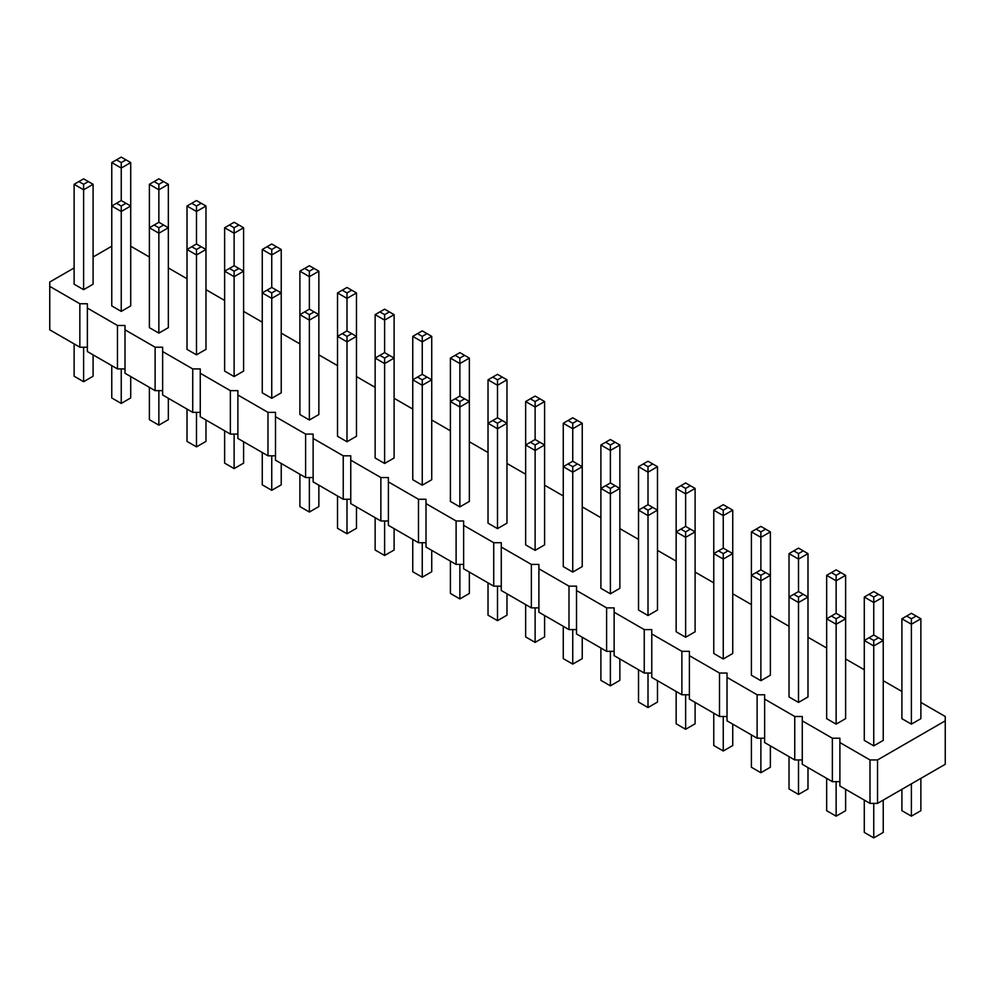 <?xml version="1.0" encoding="UTF-8"?>
<svg xmlns="http://www.w3.org/2000/svg" width="995" height="995" viewBox="0 0 995 995"><rect width="100%" height="100%" fill="white"/><g stroke="black" fill="none" stroke-linecap="round" stroke-linejoin="round"><path stroke-width="1.49" d="M74.127 267.953L49.75 282.033L49.75 286.373L79.849 303.749L87.373 303.749L87.373 308.102L117.472 325.477L124.997 325.477L124.997 329.818L155.108 347.205L162.633 347.205L162.633 351.546L192.731 368.921L200.256 368.921L200.256 373.262L230.355 390.649L237.88 390.649L237.88 394.99L267.978 412.365L275.503 412.365L275.503 416.718L305.602 434.094L313.126 434.094L313.126 438.434L343.238 455.81L350.762 455.81L350.762 460.163L380.861 477.538L388.386 477.538L388.386 481.878L418.485 499.266L426.009 499.266L426.009 503.607L456.108 520.982L463.633 520.982L463.633 525.335L493.731 542.71L501.269 542.71L501.269 547.051L531.367 564.426L538.892 564.426L538.892 568.779L568.991 586.154L576.515 586.154L576.515 590.495L606.614 607.883L614.139 607.883L614.139 612.223L644.238 629.599L651.762 629.599L651.762 633.952L681.873 651.327L689.398 651.327L689.398 655.668L719.497 673.043L727.022 673.043L727.022 677.396L757.12 694.771L764.645 694.771L764.645 699.112L794.744 716.5L802.268 716.5L802.268 720.84L832.367 738.215L839.892 738.215L839.892 786.013L870.003 803.388L877.528 803.388L945.25 764.284L945.25 716.5L920.872 702.42M877.528 803.388L877.528 759.944L945.25 720.84M49.75 286.373L49.75 329.818L79.849 347.205L87.373 347.205M87.373 308.102L87.373 351.546L117.472 368.921L124.997 368.921M124.997 329.818L124.997 373.262L155.108 390.649L162.633 390.649M162.633 351.546L162.633 394.99L192.731 412.365L200.256 412.365M200.256 373.262L200.256 416.718L230.355 434.094L237.88 434.094M237.88 394.99L237.88 438.434L267.978 455.822L275.503 455.822M275.503 416.718L275.503 460.163L305.602 477.538L313.126 477.538M313.126 438.434L313.126 481.878L343.238 499.266L350.762 499.266M350.762 460.163L350.762 503.607L380.861 520.982L388.386 520.982M388.386 481.878L388.386 525.335L418.485 542.71L426.009 542.71M426.009 503.607L426.009 547.051L456.108 564.426L463.633 564.426M463.633 525.335L463.633 568.779L493.731 586.154L501.269 586.154M501.269 547.051L501.269 590.495L531.367 607.883L538.892 607.883M538.892 568.779L538.892 612.223L568.991 629.599L576.515 629.599M576.515 590.495L576.515 633.952L606.614 651.327L614.139 651.327M614.139 612.223L614.139 655.668L644.238 673.043L651.762 673.043M651.762 633.952L651.762 677.396L681.873 694.771L689.398 694.771M689.398 655.668L689.398 699.112L719.497 716.5L727.022 716.5M727.022 677.396L727.022 720.84L757.12 738.215L764.645 738.215M764.645 699.112L764.645 742.568L794.744 759.944L802.268 759.944M802.268 720.84L802.268 764.284L832.367 781.66L839.892 781.66M901.905 691.475L883.237 680.692M864.282 669.747L845.613 658.976M826.658 648.019L807.99 637.248M789.023 626.303L770.366 615.519M751.399 604.574L732.743 593.804M713.776 582.859L695.107 572.075M676.152 561.13L657.484 550.359M638.529 539.402L619.86 528.631M600.893 517.686L582.237 506.903M563.269 495.958L544.601 485.187M525.646 474.242L506.977 463.459M488.023 452.514L469.354 441.743M450.399 430.785L431.73 420.014M412.763 409.069L394.107 398.286M375.14 387.341L356.471 376.57M337.516 365.625L318.848 354.842M299.893 343.897L281.224 333.126M262.257 322.181L243.601 311.398M224.634 300.453L205.977 289.682M187.01 278.724L168.342 267.953M149.387 257.008L130.718 246.225M111.763 246.225L93.095 257.008M839.892 742.556L870.003 759.944L877.528 759.944M384.617 463.459L384.617 363.573L375.14 358.088L375.14 457.986L384.617 463.459L394.107 457.986L394.107 358.088L384.617 363.573L384.617 358.088L389.356 355.352L394.107 358.088L394.107 314.644L384.617 320.116L384.617 314.644L389.356 311.908L394.107 314.644M346.994 441.743L346.994 341.845L337.516 336.372L337.516 436.27L346.994 441.743L356.471 436.27L356.471 336.372L346.994 341.845L346.994 336.372L351.733 333.636L356.471 336.372L356.471 292.928L346.994 298.4L346.994 292.928L342.255 290.192L337.516 292.928L346.994 298.4L346.994 330.9L351.733 333.636M299.893 271.2L304.632 268.463L309.37 271.2L309.37 276.672L318.848 271.2L318.848 314.644L309.37 309.171L309.37 276.672L299.893 271.2L299.893 414.542L309.37 420.014L318.848 414.542L318.848 314.644L309.37 320.116L309.37 314.644L304.632 311.908L299.893 314.644L309.37 320.116L309.37 420.014M234.124 376.57L234.124 276.672L224.634 271.2L224.634 371.098L234.124 376.57L243.601 371.098L243.601 271.2L234.124 276.672L234.124 271.2L238.862 268.463L243.601 271.2L243.601 227.755L234.124 233.228L234.124 227.755L238.862 225.019L243.601 227.755M262.257 249.484L267.008 246.735L271.747 249.484L271.747 254.956L281.224 249.484L281.224 292.928L271.747 287.455L271.747 254.956L262.257 249.484L262.257 392.814L271.747 398.286L281.224 392.814L281.224 292.928L271.747 298.4L271.747 292.928L267.008 290.192L262.257 292.928L271.747 298.4L271.747 398.286M525.646 401.545L530.385 398.808L535.123 401.545L535.123 407.017L544.601 401.545L544.601 444.989L535.123 439.516L535.123 407.017L525.646 401.545L525.646 544.874L535.123 550.359L544.601 544.874L544.601 444.989L535.123 450.461L535.123 444.989L530.385 442.253L525.646 444.989L535.123 450.461L535.123 550.359M488.023 379.816L492.761 377.08L497.5 379.816L497.5 385.289L506.977 379.816L506.977 423.261L497.5 417.788L497.5 385.289L488.023 379.816L488.023 523.159L497.5 528.631L506.977 523.159L506.977 423.261L497.5 428.733L497.5 423.261L492.761 420.524L488.023 423.261L497.5 428.733L497.5 528.631M422.253 485.187L422.253 385.289L412.763 379.816L412.763 479.714L422.253 485.187L431.73 479.714L431.73 379.816L422.253 385.289L422.253 379.816L426.992 377.08L431.73 379.816L431.73 336.372L422.253 341.845L422.253 336.372L417.502 333.636L412.763 336.372L422.253 341.845L422.253 374.344L426.992 377.08M459.877 506.903L469.354 501.43L469.354 401.545L459.877 407.017L459.877 401.545L455.138 398.808L450.399 401.545L459.877 407.017L459.877 506.903L450.399 501.43L450.399 358.088L459.877 363.573L459.877 358.088L455.138 355.352L450.399 358.088M911.383 724.136L920.872 718.664L920.872 618.778L911.383 624.251L911.383 618.778L906.644 616.029L901.905 618.778L911.383 624.251L911.383 724.136L901.905 718.664L901.905 618.778M873.759 745.864L873.759 645.966L883.237 640.494L873.759 635.021L873.759 602.522L864.282 597.05L864.282 740.392L873.759 745.864L883.237 740.392L883.237 597.05L873.759 602.522L873.759 597.05L878.498 594.313L883.237 597.05M836.136 724.136L836.136 624.251L826.658 618.778L826.658 718.664L836.136 724.136L845.613 718.664L845.613 618.778L836.136 624.251L836.136 618.778L840.875 616.029L845.613 618.778L845.613 575.321L836.136 580.794L836.136 575.321L831.397 572.585L826.658 575.321L836.136 580.794L836.136 613.293L840.875 616.029M798.512 702.42L798.512 602.522L789.023 597.05L789.023 696.948L798.512 702.42L807.99 696.948L807.99 597.05L798.512 602.522L798.512 597.05L803.251 594.313L807.99 597.05L807.99 553.606L798.512 559.078L798.512 553.606L793.774 550.869L789.023 553.606L798.512 559.078L798.512 591.577L803.251 594.313M713.776 510.161L718.514 507.425L723.253 510.161L723.253 515.634L732.743 510.161L732.743 553.606L723.253 548.133L723.253 515.634L713.776 510.161L713.776 653.491L723.253 658.976L732.743 653.491L732.743 553.606L723.253 559.078L723.253 553.606L718.514 550.869L713.776 553.606L723.253 559.078L723.253 658.976M760.876 680.692L760.876 580.794L751.399 575.321L760.876 569.849L760.876 537.35L751.399 531.877L751.399 675.219L760.876 680.692L770.366 675.219L770.366 531.877L760.876 537.35L760.876 531.877L765.628 529.141L770.366 531.877M572.747 572.075L582.237 566.603L582.237 423.261L572.747 428.733L572.747 423.261L568.008 420.524L563.269 423.261L572.747 428.733L572.747 461.232L568.008 463.969L572.747 466.705L572.747 572.075L563.269 566.603L563.269 423.261M600.893 444.989L605.644 442.253L610.383 444.989L610.383 450.461L619.86 444.989L619.86 488.433L610.383 482.961L610.383 450.461L600.893 444.989L600.893 588.331L610.383 593.804L619.86 588.331L619.86 488.433L610.383 493.906L610.383 488.433L605.644 485.697L600.893 488.433L610.383 493.906L610.383 593.804M685.63 637.248L695.107 631.775L695.107 488.433L685.63 493.906L685.63 488.433L680.891 485.697L676.152 488.433L685.63 493.906L685.63 526.405L680.891 529.141L685.63 531.877L685.63 637.248L676.152 631.775L676.152 488.433M648.006 615.519L657.484 610.047L657.484 466.705L648.006 472.177L648.006 466.705L643.268 463.969L638.529 466.705L648.006 472.177L648.006 504.676L652.745 507.425L648.006 510.161L648.006 615.519L638.529 610.047L638.529 466.705M158.864 333.126L168.342 327.653L168.342 184.311L158.864 189.784L158.864 184.311L154.125 181.575L149.387 184.311L158.864 189.784L158.864 222.283L163.603 225.019L158.864 227.755L158.864 333.126L149.387 327.653L149.387 184.311M130.718 162.583L125.979 159.847L121.241 162.583L121.241 168.055L130.718 162.583L130.718 206.027L121.241 200.555L121.241 168.055L111.763 162.583L111.763 305.925L121.241 311.398L130.718 305.925L130.718 206.027L121.241 211.5L121.241 206.027L116.502 203.291L111.763 206.027L121.241 211.5L121.241 311.398M196.488 354.842L205.977 349.369L205.977 206.027L196.488 211.5L196.488 206.027L191.749 203.291L187.01 206.027L196.488 211.5L196.488 243.999L191.749 246.735L196.488 249.484L196.488 354.842L187.01 349.369L187.01 206.027M83.617 289.682L83.617 189.784L74.127 184.311L74.127 284.197L83.617 289.682L93.095 284.197L93.095 184.311L83.617 189.784L83.617 184.311L88.356 181.575L93.095 184.311M870.003 803.388L870.003 759.944M832.367 781.66L832.367 738.215M794.744 759.944L794.744 716.5M757.12 738.215L757.12 694.771M719.497 716.5L719.497 673.043M681.873 694.771L681.873 651.327M644.238 673.043L644.238 629.599M606.614 651.327L606.614 607.883M568.991 629.599L568.991 586.154M531.367 607.883L531.367 564.426M493.731 586.154L493.731 542.71M456.108 564.426L456.108 520.982M418.485 542.71L418.485 499.266M380.861 520.982L380.861 477.538M343.238 499.266L343.238 455.81M305.602 477.538L305.602 434.094M267.978 455.822L267.978 412.365M230.355 434.094L230.355 390.649M192.731 412.365L192.731 368.921M155.108 390.649L155.108 347.205M117.472 368.921L117.472 325.477M79.849 347.205L79.849 303.749M394.107 528.631L394.107 550.011L384.617 555.484L384.617 520.982M384.617 555.484L375.14 550.011L375.14 517.686M356.471 506.903L356.471 528.295L346.994 533.768L346.994 499.266M346.994 533.768L337.516 528.295L337.516 495.958M318.848 485.187L318.848 506.567L309.37 512.039L299.893 506.567L299.893 474.242M309.37 512.039L309.37 477.538M243.601 441.743L243.601 463.123L234.124 468.595L234.124 434.094M234.124 468.595L224.634 463.123L224.634 430.798M281.224 463.459L281.224 484.839L271.747 490.311L262.257 484.839L262.257 452.514M271.747 490.311L271.747 455.822M544.601 615.519L544.601 636.912L535.123 642.384L525.646 636.912L525.646 604.574M535.123 642.384L535.123 607.883M506.977 593.804L506.977 615.184L497.5 620.656L488.023 615.184L488.023 582.859M497.5 620.656L497.5 586.154M431.73 550.359L431.73 571.739L422.253 577.212L422.253 542.71M422.253 577.212L412.763 571.739L412.763 539.402M469.354 572.075L469.354 593.455L459.877 598.928L450.399 593.455L450.399 561.13M459.877 598.928L459.877 564.426M920.872 778.364L920.872 810.689L911.383 816.161L901.905 810.689L901.905 789.309M911.383 816.161L911.383 783.836M883.237 800.092L883.237 832.417L873.759 837.889L873.759 803.388M873.759 837.889L864.282 832.417L864.282 800.092M845.613 789.309L845.613 810.689L836.136 816.161L836.136 781.66M836.136 816.161L826.658 810.689L826.658 778.364M807.99 767.593L807.99 788.973L798.512 794.445L798.512 759.944M798.512 794.445L789.023 788.973L789.023 756.635M732.743 724.136L732.743 745.516L723.253 751.001L713.776 745.516L713.776 713.191M723.253 751.001L723.253 716.5M770.366 745.864L770.366 767.244L760.876 772.717L751.399 767.244L751.399 734.919M760.876 772.717L760.876 738.215M582.237 637.248L582.237 658.628L572.747 664.1L563.269 658.628L563.269 626.303M572.747 664.1L572.747 629.599M619.86 658.976L619.86 680.356L610.383 685.829L600.893 680.356L600.893 648.019M610.383 685.829L610.383 651.327M695.107 702.42L695.107 723.8L685.63 729.273L676.152 723.8L676.152 691.475M685.63 729.273L685.63 694.771M657.484 680.692L657.484 702.072L648.006 707.544L648.006 673.043M648.006 707.544L638.529 702.072L638.529 669.747M168.342 398.298L168.342 419.679L158.864 425.151L158.864 390.649M158.864 425.151L149.387 419.679L149.387 387.341M130.718 376.57L130.718 397.95L121.241 403.423L111.763 397.95L111.763 365.625M121.241 403.423L121.241 368.921M205.977 420.014L205.977 441.394L196.488 446.867L187.01 441.394L187.01 409.069M196.488 446.867L196.488 412.365M93.095 354.842L93.095 376.222L83.617 381.707L83.617 347.205M83.617 381.707L74.127 376.222L74.127 343.897M422.253 374.344L412.763 379.816L412.763 336.372M455.138 398.808L459.877 396.072L459.877 363.573L469.354 358.088L464.615 355.352L459.877 358.088M459.877 396.072L469.354 401.545L469.354 358.088M389.356 355.352L384.617 352.616L384.617 320.116L375.14 314.644L379.879 311.908L384.617 314.644M384.617 352.616L375.14 358.088L375.14 314.644M346.994 330.9L337.516 336.372L337.516 292.928M873.759 635.021L864.282 640.494L873.759 645.966L873.759 640.494L878.498 637.758M836.136 613.293L826.658 618.778L826.658 575.321M798.512 591.577L789.023 597.05L789.023 553.606M760.876 569.849L770.366 575.321L760.876 580.794L760.876 575.321L756.138 572.585M568.008 463.969L563.269 466.705L572.747 472.177L582.237 466.705L577.498 463.969L572.747 466.705M680.891 529.141L676.152 531.877L685.63 537.35L695.107 531.877L690.368 529.141L685.63 531.877M652.745 507.425L657.484 510.161L648.006 515.634L638.529 510.161L643.268 507.425L648.006 510.161M238.862 268.463L234.124 265.727L234.124 233.228L224.634 227.755L229.372 225.019L234.124 227.755M234.124 265.727L224.634 271.2L224.634 227.755M163.603 225.019L168.342 227.755L158.864 233.228L149.387 227.755L154.125 225.019L158.864 227.755M191.749 246.735L187.01 249.484L196.488 254.956L205.977 249.484L201.226 246.735L196.488 249.484M379.879 355.352L384.617 358.088M342.255 333.636L346.994 336.372M314.109 311.908L309.37 314.644M309.37 309.171L304.632 311.908M229.372 268.463L234.124 271.2M276.486 290.192L271.747 292.928M271.747 287.455L267.008 290.192M539.862 442.253L535.123 444.989M535.123 439.516L530.385 442.253M502.239 420.524L497.5 423.261M497.5 417.788L492.761 420.524M417.502 377.08L422.253 379.816M464.615 398.808L459.877 401.545M544.601 401.545L539.862 398.808L535.123 401.545M530.385 398.808L535.123 396.072L539.862 398.808M506.977 379.816L497.5 374.344L492.761 377.08M502.239 377.08L497.5 379.816M431.73 336.372L422.253 330.9L417.502 333.636M426.992 333.636L422.253 336.372M455.138 355.352L459.877 352.616L464.615 355.352M281.224 249.484L271.747 243.999L267.008 246.735M276.486 246.735L271.747 249.484M318.848 271.2L314.109 268.463L309.37 271.2M304.632 268.463L309.37 265.727L314.109 268.463M379.879 311.908L384.617 309.171L389.356 311.908M356.471 292.928L351.733 290.192L346.994 292.928M342.255 290.192L346.994 287.455L351.733 290.192M582.237 423.261L572.747 417.788L568.008 420.524M577.498 420.524L572.747 423.261M920.872 618.778L911.383 613.293L906.644 616.029M916.121 616.029L911.383 618.778M864.282 597.05L873.759 591.577L878.498 594.313M869.021 594.313L873.759 597.05M869.021 637.758L873.759 640.494M831.397 616.029L836.136 618.778M793.774 594.313L798.512 597.05M845.613 575.321L840.875 572.585L836.136 575.321M831.397 572.585L836.136 569.849L840.875 572.585M751.399 531.877L760.876 526.405L765.628 529.141M756.138 529.141L760.876 531.877M727.992 550.869L723.253 553.606M723.253 548.133L718.514 550.869M807.99 553.606L798.512 548.133L793.774 550.869M803.251 550.869L798.512 553.606M765.628 572.585L760.876 575.321M572.747 461.232L577.498 463.969M615.121 485.697L610.383 488.433M610.383 482.961L605.644 485.697M657.484 466.705L648.006 461.232L643.268 463.969M652.745 463.969L648.006 466.705M619.86 444.989L615.121 442.253L610.383 444.989M605.644 442.253L610.383 439.516L615.121 442.253M732.743 510.161L723.253 504.676L718.514 507.425M727.992 507.425L723.253 510.161M695.107 488.433L685.63 482.961L680.891 485.697M690.368 485.697L685.63 488.433M685.63 526.405L690.368 529.141M648.006 504.676L643.268 507.425M168.342 184.311L158.864 178.839L154.125 181.575M163.603 181.575L158.864 184.311M205.977 206.027L201.226 203.291L196.488 206.027M191.749 203.291L196.488 200.555L201.226 203.291M229.372 225.019L234.124 222.283L238.862 225.019M158.864 222.283L154.125 225.019M125.979 203.291L121.241 206.027M121.241 200.555L116.502 203.291M196.488 243.999L201.226 246.735M111.763 162.583L121.241 157.11L125.979 159.847M116.502 159.847L121.241 162.583M74.127 184.311L83.617 178.839L88.356 181.575M78.879 181.575L83.617 184.311"/></g></svg>
